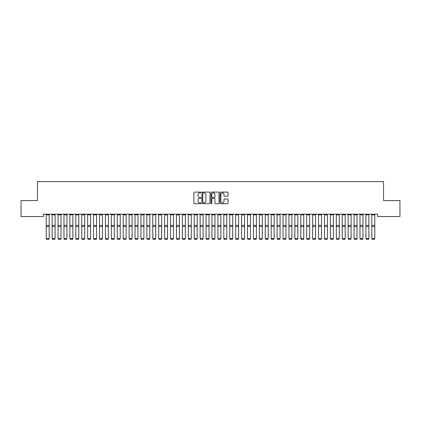 <?xml version="1.0" encoding="UTF-8"?>
<svg xmlns="http://www.w3.org/2000/svg" width="421" height="421" viewBox="0 0 421 421"><rect width="100%" height="100%" fill="white"/><g stroke="black" fill="none" stroke-linecap="round" stroke-linejoin="round"><path stroke-width="0.63" d="M201.028 192.497A0.405 0.405 0 0 0 200.622 192.087L194.444 192.087A0.579 0.579 0 0 0 193.865 192.671L193.865 203.127A0.579 0.579 0 0 0 194.444 203.711L200.622 203.711A0.405 0.405 0 0 0 201.028 203.301A0.405 0.405 0 0 0 200.622 202.896L199.822 202.896A1.858 1.858 0 0 1 197.965 201.038L197.965 200.164A1.858 1.858 0 0 1 199.822 198.307L200.622 198.307A0.405 0.405 0 0 0 201.028 197.902A0.405 0.405 0 0 0 200.622 197.491L199.822 197.491A1.858 1.858 0 0 1 197.965 195.633L197.965 194.76A1.858 1.858 0 0 1 199.822 192.902L200.622 192.902A0.405 0.405 0 0 0 201.028 192.497M227.482 196.186A0.579 0.579 0 0 0 228.066 195.602L228.066 192.671A0.579 0.579 0 0 0 227.482 192.087L220.625 192.087A0.579 0.579 0 0 0 220.046 192.671L220.046 203.127A0.579 0.579 0 0 0 220.625 203.711L227.482 203.711A0.579 0.579 0 0 0 228.066 203.127L228.066 199.586A0.579 0.579 0 0 0 227.482 199.001L224.551 199.001A0.579 0.579 0 0 0 223.967 199.586L223.967 201.343A1.552 1.552 0 0 1 222.414 202.896A1.552 1.552 0 0 1 220.857 201.343L220.857 194.455A1.552 1.552 0 0 1 222.414 192.902A1.552 1.552 0 0 1 223.967 194.455L223.967 195.602A0.579 0.579 0 0 0 224.551 196.186L227.482 196.186M377.632 214.178L43.368 214.178L43.368 216.547L21.05 216.547L21.05 200.564L37.448 200.564L37.448 181.619L383.552 181.619L383.552 200.564L399.95 200.564L399.95 216.547L377.632 216.547L377.632 214.178M209.99 192.671A0.579 0.579 0 0 0 209.411 192.087L202.554 192.087A0.579 0.579 0 0 0 201.969 192.671L201.969 203.127A0.579 0.579 0 0 0 202.554 203.711L209.411 203.711A0.579 0.579 0 0 0 209.99 203.127L209.99 192.671M211.589 192.087L218.446 192.087A0.579 0.579 0 0 1 219.031 192.671L219.031 203.127A0.579 0.579 0 0 1 218.446 203.711L215.51 203.711A0.579 0.579 0 0 1 214.931 203.127L214.931 198.886A0.579 0.579 0 0 0 214.352 198.307L212.405 198.307A0.579 0.579 0 0 0 211.821 198.886L211.821 203.301A0.405 0.405 0 0 1 211.416 203.711A0.405 0.405 0 0 1 211.01 203.301L211.01 192.671A0.579 0.579 0 0 1 211.589 192.087M203.19 192.902A0.405 0.405 0 0 0 202.785 193.307L202.785 202.49A0.405 0.405 0 0 0 203.19 202.896L204.038 202.896A1.858 1.858 0 0 0 205.895 201.038L205.895 194.76A1.858 1.858 0 0 0 204.038 192.902L203.19 192.902M214.931 194.486A1.552 1.552 0 0 0 213.379 192.929A1.552 1.552 0 0 0 211.821 194.486L211.821 196.912A0.579 0.579 0 0 0 212.405 197.491L214.352 197.491A0.579 0.579 0 0 0 214.931 196.912L214.931 194.486M49.173 214.857L46.21 214.857L46.21 214.194L49.173 214.194L49.173 238.644L48.725 239.381L46.657 239.339L48.725 239.381M46.657 239.381L46.21 238.544L49.173 238.544L48.725 239.339M46.21 214.857L46.21 238.544L46.657 239.339M55.093 214.857L52.13 214.857L52.13 214.194L55.093 214.194L55.093 238.644L54.646 239.381L52.578 239.339L54.646 239.381M52.578 239.381L52.13 238.544L55.093 238.544L54.646 239.339M52.13 214.857L52.13 238.544L52.578 239.339M61.013 214.857L58.051 214.857L58.051 214.194L61.013 214.194L61.013 238.644L60.566 239.381L58.498 239.339L60.566 239.381M58.498 239.381L58.051 238.544L61.013 238.544L60.566 239.339M58.051 214.857L58.051 238.544L58.498 239.339M66.934 214.857L63.971 214.857L63.971 214.194L66.934 214.194L66.934 238.644L66.486 239.381L64.418 239.339L66.486 239.381M64.418 239.381L63.971 238.544L66.934 238.544L66.486 239.339M63.971 214.857L63.971 238.544L64.418 239.339M72.854 214.857L69.891 214.857L69.891 214.194L72.854 214.194L72.854 238.644L72.407 239.381L70.339 239.339L72.407 239.381M70.339 239.381L69.891 238.544L72.854 238.544L72.407 239.339M69.891 214.857L69.891 238.544L70.339 239.339M78.774 214.857L75.812 214.857L75.812 214.194L78.774 214.194L78.774 238.644L78.327 239.381L76.259 239.339L78.327 239.381M76.259 239.381L75.812 238.544L78.774 238.544L78.327 239.339M75.812 214.857L75.812 238.544L76.259 239.339M84.695 214.857L81.732 214.857L81.732 214.194L84.695 214.194L84.695 238.644L84.247 239.381L82.179 239.339L84.247 239.381M82.179 239.381L81.732 238.544L84.695 238.544L84.247 239.339M81.732 214.857L81.732 238.544L82.179 239.339M90.615 214.857L87.652 214.857L87.652 214.194L90.615 214.194L90.615 238.644L90.168 239.381L88.1 239.339L90.168 239.381M88.1 239.381L87.652 238.544L90.615 238.544L90.168 239.339M87.652 214.857L87.652 238.544L88.1 239.339M96.535 214.857L93.573 214.857L93.573 214.194L96.535 214.194L96.535 238.644L96.088 239.381L94.02 239.339L96.088 239.381M94.02 239.381L93.573 238.544L96.535 238.544L96.088 239.339M93.573 214.857L93.573 238.544L94.02 239.339M102.456 214.857L99.493 214.857L99.493 214.194L102.456 214.194L102.456 238.644L102.008 239.381L99.94 239.339L102.008 239.381M99.94 239.381L99.493 238.544L102.456 238.544L102.008 239.339M99.493 214.857L99.493 238.544L99.94 239.339M108.376 214.857L105.413 214.857L105.413 214.194L108.376 214.194L108.376 238.644L107.929 239.381L105.86 239.339L107.929 239.381M105.86 239.381L105.413 238.544L108.376 238.544L107.929 239.339M105.413 214.857L105.413 238.544L105.86 239.339M114.296 214.857L111.333 214.857L111.333 214.194L114.296 214.194L114.296 238.644L113.849 239.381L111.781 239.339L113.849 239.381M111.781 239.381L111.333 238.544L114.296 238.544L113.849 239.339M111.333 214.857L111.333 238.544L111.781 239.339M120.217 214.857L117.254 214.857L117.254 214.194L120.217 214.194L120.217 238.644L119.769 239.381L117.701 239.339L119.769 239.381M117.701 239.381L117.254 238.544L120.217 238.544L119.769 239.339M117.254 214.857L117.254 238.544L117.701 239.339M126.137 214.857L123.174 214.857L123.174 214.194L126.137 214.194L126.137 238.644L125.69 239.381L123.621 239.339L125.69 239.381M123.621 239.381L123.174 238.544L126.137 238.544L125.69 239.339M123.174 214.857L123.174 238.544L123.621 239.339M132.057 214.857L129.094 214.857L129.094 214.194L132.057 214.194L132.057 238.644L131.61 239.381L129.542 239.339L131.61 239.381M129.542 239.381L129.094 238.544L132.057 238.544L131.61 239.339M129.094 214.857L129.094 238.544L129.542 239.339M137.977 214.857L135.015 214.857L135.015 214.194L137.977 214.194L137.977 238.644L137.53 239.381L135.462 239.339L137.53 239.381M135.462 239.381L135.015 238.544L137.977 238.544L137.53 239.339M135.015 214.857L135.015 238.544L135.462 239.339M143.898 214.857L140.935 214.857L140.935 214.194L143.898 214.194L143.898 238.644L143.45 239.381L141.382 239.339L143.45 239.381M141.382 239.381L140.935 238.544L143.898 238.544L143.45 239.339M140.935 214.857L140.935 238.544L141.382 239.339M149.818 214.857L146.855 214.857L146.855 214.194L149.818 214.194L149.818 238.644L149.371 239.381L147.303 239.339L149.371 239.381M147.303 239.381L146.855 238.544L149.818 238.544L149.371 239.339M146.855 214.857L146.855 238.544L147.303 239.339M155.738 214.857L152.776 214.857L152.776 214.194L155.738 214.194L155.738 238.644L155.291 239.381L153.223 239.339L155.291 239.381M153.223 239.381L152.776 238.544L155.738 238.544L155.291 239.339M152.776 214.857L152.776 238.544L153.223 239.339M161.659 214.857L158.696 214.857L158.696 214.194L161.659 214.194L161.659 238.644L161.211 239.381L159.143 239.339L161.211 239.381M159.143 239.381L158.696 238.544L161.659 238.544L161.211 239.339M158.696 214.857L158.696 238.544L159.143 239.339M167.579 214.857L164.616 214.857L164.616 214.194L167.579 214.194L167.579 238.644L167.132 239.381L165.064 239.339L167.132 239.381M165.064 239.381L164.616 238.544L167.579 238.544L167.132 239.339M164.616 214.857L164.616 238.544L165.064 239.339M173.499 214.857L170.537 214.857L170.537 214.194L173.499 214.194L173.499 238.644L173.052 239.381L170.984 239.339L173.052 239.381M170.984 239.381L170.537 238.544L173.499 238.544L173.052 239.339M170.537 214.857L170.537 238.544L170.984 239.339M179.42 214.857L176.457 214.857L176.457 214.194L179.42 214.194L179.42 238.644L178.972 239.381L176.904 239.339L178.972 239.381M176.904 239.381L176.457 238.544L179.42 238.544L178.972 239.339M176.457 214.857L176.457 238.544L176.904 239.339M185.34 214.857L182.377 214.857L182.377 214.194L185.34 214.194L185.34 238.644L184.893 239.381L182.825 239.339L184.893 239.381M182.825 239.381L182.377 238.544L185.34 238.544L184.893 239.339M182.377 214.857L182.377 238.544L182.825 239.339M191.26 214.857L188.298 214.857L188.298 214.194L191.26 214.194L191.26 238.644L190.813 239.381L188.745 239.339L190.813 239.381M188.745 239.381L188.298 238.544L191.26 238.544L190.813 239.339M188.298 214.857L188.298 238.544L188.745 239.339M197.181 214.857L194.218 214.857L194.218 214.194L197.181 214.194L197.181 238.644L196.733 239.381L194.665 239.339L196.733 239.381M194.665 239.381L194.218 238.544L197.181 238.544L196.733 239.339M194.218 214.857L194.218 238.544L194.665 239.339M203.101 214.857L200.138 214.857L200.138 214.194L203.101 214.194L203.101 238.644L202.654 239.381L200.585 239.339L202.654 239.381M200.585 239.381L200.138 238.544L203.101 238.544L202.654 239.339M200.138 214.857L200.138 238.544L200.585 239.339M209.021 214.857L206.058 214.857L206.058 214.194L209.021 214.194L209.021 238.644L208.574 239.381L206.506 239.339L208.574 239.381M206.506 239.381L206.058 238.544L209.021 238.544L208.574 239.339M206.058 214.857L206.058 238.544L206.506 239.339M214.942 214.857L211.979 214.857L211.979 214.194L214.942 214.194L214.942 238.644L214.494 239.381L212.426 239.339L214.494 239.381M212.426 239.381L211.979 238.544L214.942 238.544L214.494 239.339M211.979 214.857L211.979 238.544L212.426 239.339M220.862 214.857L217.899 214.857L217.899 214.194L220.862 214.194L220.862 238.644L220.415 239.381L218.346 239.339L220.415 239.381M218.346 239.381L217.899 238.544L220.862 238.544L220.415 239.339M217.899 214.857L217.899 238.544L218.346 239.339M226.782 214.857L223.819 214.857L223.819 214.194L226.782 214.194L226.782 238.644L226.335 239.381L224.267 239.339L226.335 239.381M224.267 239.381L223.819 238.544L226.782 238.544L226.335 239.339M223.819 214.857L223.819 238.544L224.267 239.339M232.702 214.857L229.74 214.857L229.74 214.194L232.702 214.194L232.702 238.644L232.255 239.381L230.187 239.339L232.255 239.381M230.187 239.381L229.74 238.544L232.702 238.544L232.255 239.339M229.74 214.857L229.74 238.544L230.187 239.339M238.623 214.857L235.66 214.857L235.66 214.194L238.623 214.194L238.623 238.644L238.175 239.381L236.107 239.339L238.175 239.381M236.107 239.381L235.66 238.544L238.623 238.544L238.175 239.339M235.66 214.857L235.66 238.544L236.107 239.339M244.543 214.857L241.58 214.857L241.58 214.194L244.543 214.194L244.543 238.644L244.096 239.381L242.028 239.339L244.096 239.381M242.028 239.381L241.58 238.544L244.543 238.544L244.096 239.339M241.58 214.857L241.58 238.544L242.028 239.339M250.463 214.857L247.501 214.857L247.501 214.194L250.463 214.194L250.463 238.644L250.016 239.381L247.948 239.339L250.016 239.381M247.948 239.381L247.501 238.544L250.463 238.544L250.016 239.339M247.501 214.857L247.501 238.544L247.948 239.339M256.384 214.857L253.421 214.857L253.421 214.194L256.384 214.194L256.384 238.644L255.936 239.381L253.868 239.339L255.936 239.381M253.868 239.381L253.421 238.544L256.384 238.544L255.936 239.339M253.421 214.857L253.421 238.544L253.868 239.339M262.304 214.857L259.341 214.857L259.341 214.194L262.304 214.194L262.304 238.644L261.857 239.381L259.789 239.339L261.857 239.381M259.789 239.381L259.341 238.544L262.304 238.544L261.857 239.339M259.341 214.857L259.341 238.544L259.789 239.339M268.224 214.857L265.262 214.857L265.262 214.194L268.224 214.194L268.224 238.644L267.777 239.381L265.709 239.339L267.777 239.381M265.709 239.381L265.262 238.544L268.224 238.544L267.777 239.339M265.262 214.857L265.262 238.544L265.709 239.339M274.145 214.857L271.182 214.857L271.182 214.194L274.145 214.194L274.145 238.644L273.697 239.381L271.629 239.339L273.697 239.381M271.629 239.381L271.182 238.544L274.145 238.544L273.697 239.339M271.182 214.857L271.182 238.544L271.629 239.339M280.065 214.857L277.102 214.857L277.102 214.194L280.065 214.194L280.065 238.644L279.618 239.381L277.55 239.339L279.618 239.381M277.55 239.381L277.102 238.544L280.065 238.544L279.618 239.339M277.102 214.857L277.102 238.544L277.55 239.339M285.985 214.857L283.023 214.857L283.023 214.194L285.985 214.194L285.985 238.644L285.538 239.381L283.47 239.339L285.538 239.381M283.47 239.381L283.023 238.544L285.985 238.544L285.538 239.339M283.023 214.857L283.023 238.544L283.47 239.339M291.906 214.857L288.943 214.857L288.943 214.194L291.906 214.194L291.906 238.644L291.458 239.381L289.39 239.339L291.458 239.381M289.39 239.381L288.943 238.544L291.906 238.544L291.458 239.339M288.943 214.857L288.943 238.544L289.39 239.339M297.826 214.857L294.863 214.857L294.863 214.194L297.826 214.194L297.826 238.644L297.379 239.381L295.31 239.339L297.379 239.381M295.31 239.381L294.863 238.544L297.826 238.544L297.379 239.339M294.863 214.857L294.863 238.544L295.31 239.339M303.746 214.857L300.783 214.857L300.783 214.194L303.746 214.194L303.746 238.644L303.299 239.381L301.231 239.339L303.299 239.381M301.231 239.381L300.783 238.544L303.746 238.544L303.299 239.339M300.783 214.857L300.783 238.544L301.231 239.339M309.667 214.857L306.704 214.857L306.704 214.194L309.667 214.194L309.667 238.644L309.219 239.381L307.151 239.339L309.219 239.381M307.151 239.381L306.704 238.544L309.667 238.544L309.219 239.339M306.704 214.857L306.704 238.544L307.151 239.339M315.587 214.857L312.624 214.857L312.624 214.194L315.587 214.194L315.587 238.644L315.14 239.381L313.071 239.339L315.14 239.381M313.071 239.381L312.624 238.544L315.587 238.544L315.14 239.339M312.624 214.857L312.624 238.544L313.071 239.339M321.507 214.857L318.544 214.857L318.544 214.194L321.507 214.194L321.507 238.644L321.06 239.381L318.992 239.339L321.06 239.381M318.992 239.381L318.544 238.544L321.507 238.544L321.06 239.339M318.544 214.857L318.544 238.544L318.992 239.339M327.427 214.857L324.465 214.857L324.465 214.194L327.427 214.194L327.427 238.644L326.98 239.381L324.912 239.339L326.98 239.381M324.912 239.381L324.465 238.544L327.427 238.544L326.98 239.339M324.465 214.857L324.465 238.544L324.912 239.339M333.348 214.857L330.385 214.857L330.385 214.194L333.348 214.194L333.348 238.644L332.9 239.381L330.832 239.339L332.9 239.381M330.832 239.381L330.385 238.544L333.348 238.544L332.9 239.339M330.385 214.857L330.385 238.544L330.832 239.339M339.268 214.857L336.305 214.857L336.305 214.194L339.268 214.194L339.268 238.644L338.821 239.381L336.753 239.339L338.821 239.381M336.753 239.381L336.305 238.544L339.268 238.544L338.821 239.339M336.305 214.857L336.305 238.544L336.753 239.339M345.188 214.857L342.226 214.857L342.226 214.194L345.188 214.194L345.188 238.644L344.741 239.381L342.673 239.339L344.741 239.381M342.673 239.381L342.226 238.544L345.188 238.544L344.741 239.339M342.226 214.857L342.226 238.544L342.673 239.339M351.109 214.857L348.146 214.857L348.146 214.194L351.109 214.194L351.109 238.644L350.661 239.381L348.593 239.339L350.661 239.381M348.593 239.381L348.146 238.544L351.109 238.544L350.661 239.339M348.146 214.857L348.146 238.544L348.593 239.339M357.029 214.857L354.066 214.857L354.066 214.194L357.029 214.194L357.029 238.644L356.582 239.381L354.514 239.339L356.582 239.381M354.514 239.381L354.066 238.544L357.029 238.544L356.582 239.339M354.066 214.857L354.066 238.544L354.514 239.339M362.949 214.857L359.987 214.857L359.987 214.194L362.949 214.194L362.949 238.644L362.502 239.381L360.434 239.339L362.502 239.381M360.434 239.381L359.987 238.544L362.949 238.544L362.502 239.339M359.987 214.857L359.987 238.544L360.434 239.339M368.87 214.857L365.907 214.857L365.907 214.194L368.87 214.194L368.87 238.644L368.422 239.381L366.354 239.339L368.422 239.381M366.354 239.381L365.907 238.544L368.87 238.544L368.422 239.339M365.907 214.857L365.907 238.544L366.354 239.339M374.79 214.857L371.827 214.857L371.827 214.194L374.79 214.194L374.79 238.644L374.343 239.381L372.275 239.339L374.343 239.381M372.275 239.381L371.827 238.544L374.79 238.544L374.343 239.339M371.827 214.857L371.827 238.544L372.275 239.339M49.173 225.372L46.21 225.372M49.173 226.53L46.21 226.53M55.093 225.372L52.13 225.372M55.093 226.53L52.13 226.53M61.013 225.372L58.051 225.372M61.013 226.53L58.051 226.53M66.934 225.372L63.971 225.372M66.934 226.53L63.971 226.53M72.854 225.372L69.891 225.372M72.854 226.53L69.891 226.53M78.774 225.372L75.812 225.372M78.774 226.53L75.812 226.53M84.695 225.372L81.732 225.372M84.695 226.53L81.732 226.53M90.615 225.372L87.652 225.372M90.615 226.53L87.652 226.53M96.535 225.372L93.573 225.372M96.535 226.53L93.573 226.53M102.456 225.372L99.493 225.372M102.456 226.53L99.493 226.53M108.376 225.372L105.413 225.372M108.376 226.53L105.413 226.53M114.296 225.372L111.333 225.372M114.296 226.53L111.333 226.53M120.217 225.372L117.254 225.372M120.217 226.53L117.254 226.53M126.137 225.372L123.174 225.372M126.137 226.53L123.174 226.53M132.057 225.372L129.094 225.372M132.057 226.53L129.094 226.53M137.977 225.372L135.015 225.372M137.977 226.53L135.015 226.53M143.898 225.372L140.935 225.372M143.898 226.53L140.935 226.53M149.818 225.372L146.855 225.372M149.818 226.53L146.855 226.53M155.738 225.372L152.776 225.372M155.738 226.53L152.776 226.53M161.659 225.372L158.696 225.372M161.659 226.53L158.696 226.53M167.579 225.372L164.616 225.372M167.579 226.53L164.616 226.53M173.499 225.372L170.537 225.372M173.499 226.53L170.537 226.53M179.42 225.372L176.457 225.372M179.42 226.53L176.457 226.53M185.34 225.372L182.377 225.372M185.34 226.53L182.377 226.53M191.26 225.372L188.298 225.372M191.26 226.53L188.298 226.53M197.181 225.372L194.218 225.372M197.181 226.53L194.218 226.53M203.101 225.372L200.138 225.372M203.101 226.53L200.138 226.53M209.021 225.372L206.058 225.372M209.021 226.53L206.058 226.53M214.942 225.372L211.979 225.372M214.942 226.53L211.979 226.53M220.862 225.372L217.899 225.372M220.862 226.53L217.899 226.53M226.782 225.372L223.819 225.372M226.782 226.53L223.819 226.53M232.702 225.372L229.74 225.372M232.702 226.53L229.74 226.53M238.623 225.372L235.66 225.372M238.623 226.53L235.66 226.53M244.543 225.372L241.58 225.372M244.543 226.53L241.58 226.53M250.463 225.372L247.501 225.372M250.463 226.53L247.501 226.53M256.384 225.372L253.421 225.372M256.384 226.53L253.421 226.53M262.304 225.372L259.341 225.372M262.304 226.53L259.341 226.53M268.224 225.372L265.262 225.372M268.224 226.53L265.262 226.53M274.145 225.372L271.182 225.372M274.145 226.53L271.182 226.53M280.065 225.372L277.102 225.372M280.065 226.53L277.102 226.53M285.985 225.372L283.023 225.372M285.985 226.53L283.023 226.53M291.906 225.372L288.943 225.372M291.906 226.53L288.943 226.53M297.826 225.372L294.863 225.372M297.826 226.53L294.863 226.53M303.746 225.372L300.783 225.372M303.746 226.53L300.783 226.53M309.667 225.372L306.704 225.372M309.667 226.53L306.704 226.53M315.587 225.372L312.624 225.372M315.587 226.53L312.624 226.53M321.507 225.372L318.544 225.372M321.507 226.53L318.544 226.53M327.427 225.372L324.465 225.372M327.427 226.53L324.465 226.53M333.348 225.372L330.385 225.372M333.348 226.53L330.385 226.53M339.268 225.372L336.305 225.372M339.268 226.53L336.305 226.53M345.188 225.372L342.226 225.372M345.188 226.53L342.226 226.53M351.109 225.372L348.146 225.372M351.109 226.53L348.146 226.53M357.029 225.372L354.066 225.372M357.029 226.53L354.066 226.53M362.949 225.372L359.987 225.372M362.949 226.53L359.987 226.53M368.87 225.372L365.907 225.372M368.87 226.53L365.907 226.53M374.79 225.372L371.827 225.372M374.79 226.53L371.827 226.53"/></g></svg>
